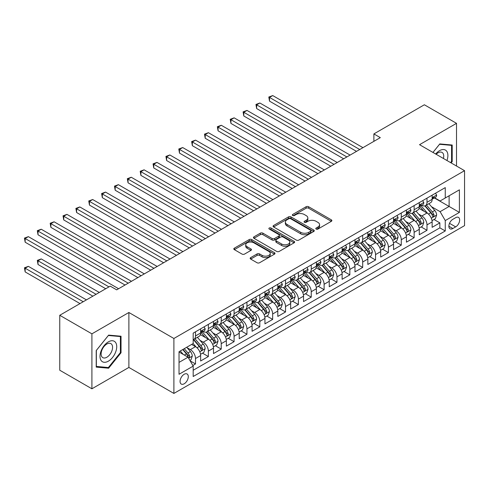 <?xml version="1.0" encoding="UTF-8"?>
<svg xmlns="http://www.w3.org/2000/svg" width="489" height="489" viewBox="0 0 489 489"><rect width="100%" height="100%" fill="white"/><g stroke="black" fill="none" stroke-linecap="round" stroke-linejoin="round"><path stroke-width="0.73" d="M316.169 229.06A1.247 0.721 0 0 0 317.942 229.06L331.353 221.315A1.785 1.033 0 0 0 331.872 220.588A1.785 1.033 0 0 0 331.353 219.854L308.626 206.737A1.785 1.033 0 0 0 306.102 206.737L292.691 214.482A1.247 0.721 0 0 0 292.324 214.989A1.247 0.721 0 0 0 292.691 215.502A1.247 0.721 0 0 0 294.457 215.502L296.193 214.5A5.715 3.301 0 0 1 304.274 214.5L306.169 215.594A5.715 3.301 0 0 1 307.838 217.923A5.715 3.301 0 0 1 306.169 220.258L304.433 221.26A1.247 0.721 0 0 0 304.066 221.768A1.247 0.721 0 0 0 304.433 222.281A1.247 0.721 0 0 0 306.2 222.281L307.936 221.279A5.715 3.301 0 0 1 316.016 221.279L317.905 222.373A5.715 3.301 0 0 1 319.58 224.702A5.715 3.301 0 0 1 317.905 227.037L316.169 228.039A1.247 0.721 0 0 0 315.802 228.546A1.247 0.721 0 0 0 316.169 229.06L316.169 228.039M184.182 383.779A5.819 3.362 120 0 0 187.984 378.651A5.819 3.362 120 0 0 187.091 373.987A5.819 3.362 120 0 0 184.182 374.274A5.819 3.362 120 0 0 180.38 379.403A5.819 3.362 120 0 0 181.272 384.067A5.819 3.362 120 0 0 184.182 383.779M250.686 257.611A1.785 1.033 0 0 0 250.16 258.339A1.785 1.033 0 0 0 250.686 259.066L257.061 262.746A1.785 1.033 0 0 0 259.586 262.746L274.482 254.146A1.785 1.033 0 0 0 275.001 253.418A1.785 1.033 0 0 0 274.482 252.691L251.756 239.573A1.785 1.033 0 0 0 249.231 239.573L234.335 248.174A1.785 1.033 0 0 0 233.815 248.901A1.785 1.033 0 0 0 234.335 249.628L242.037 254.078A1.785 1.033 0 0 0 244.561 254.078L250.936 250.392A1.785 1.033 0 0 0 251.462 249.665A1.785 1.033 0 0 0 250.936 248.938L247.116 246.731A4.774 2.757 0 0 1 245.722 244.781A4.774 2.757 0 0 1 248.669 242.238A4.774 2.757 0 0 1 253.87 242.831L268.834 251.468A4.774 2.757 0 0 1 270.234 253.418A4.774 2.757 0 0 1 267.281 255.967A4.774 2.757 0 0 1 262.08 255.368L259.586 253.932A1.785 1.033 0 0 0 257.061 253.932L250.686 257.611L250.686 259.066M128.882 312.495L91.908 333.84L59.756 315.283L59.756 370.228L91.908 388.792L128.882 367.441L173.895 393.431L173.895 338.486L128.882 312.495L128.882 367.441M456.512 166.034L456.512 123.338L419.538 144.689L464.55 170.673L173.895 338.486M456.512 123.338L424.36 104.774L373.883 133.919L373.883 141.345M59.756 315.283L110.233 286.138L116.663 289.849L380.314 137.635L373.883 133.919M296.322 240.081A1.785 1.033 0 0 0 298.846 240.081L313.742 231.48A1.785 1.033 0 0 0 314.262 230.753A1.785 1.033 0 0 0 313.742 230.026L291.016 216.902A1.785 1.033 0 0 0 288.492 216.902L273.596 225.502A1.785 1.033 0 0 0 273.076 226.236A1.785 1.033 0 0 0 273.596 226.963L296.322 240.081M269.745 229.329A1.247 0.721 0 0 1 271.01 229.506L271.01 228.021L294.109 241.358A1.785 1.033 0 0 1 294.635 242.086A1.785 1.033 0 0 1 294.109 242.813L279.213 251.413A1.785 1.033 0 0 1 276.688 251.413L253.968 238.296L253.968 236.841A1.785 1.033 0 0 0 253.443 237.568A1.785 1.033 0 0 0 253.968 238.296M253.968 236.841L260.344 233.155A1.785 1.033 0 0 1 262.868 233.155L272.08 238.479A1.785 1.033 0 0 0 274.61 238.479L278.834 236.034A1.785 1.033 0 0 0 279.36 235.307A1.785 1.033 0 0 0 278.834 234.579L269.243 229.041A1.247 0.721 0 0 1 268.877 228.528A1.247 0.721 0 0 1 269.647 227.862A1.247 0.721 0 0 1 271.01 228.021M192.831 365.491L195.502 363.95L190.16 360.87M187.128 347.758L190.355 349.623A7.274 4.199 60 0 1 195.502 358.535L200.643 355.564L200.643 360.98L208.363 356.53L202.507 353.15M199.989 340.332L203.216 342.196A7.274 4.199 60 0 1 208.363 351.108L213.504 348.137L213.504 353.559L221.224 349.103L215.368 345.723M212.849 332.905L216.077 334.769A7.274 4.199 60 0 1 221.224 343.681L226.364 340.711L226.364 346.133L234.084 341.677L228.229 338.296M225.71 325.485L228.938 327.349A7.274 4.199 60 0 1 234.084 336.255L239.225 333.284L239.225 338.706L246.945 334.25L241.089 330.876M238.571 318.058L241.798 319.922A7.274 4.199 60 0 1 246.945 328.834L252.086 325.863L252.086 331.279L259.806 326.829L253.95 323.449M251.432 310.631L254.659 312.495A7.274 4.199 60 0 1 259.806 321.407L264.946 318.437L264.946 323.859L272.666 319.403L266.811 316.022M264.292 303.204L267.52 305.069A7.274 4.199 60 0 1 272.666 313.981L277.807 311.01L277.807 316.432L285.527 311.976L279.677 308.596M277.153 295.784L280.38 297.648A7.274 4.199 60 0 1 285.527 306.554L290.668 303.583L290.668 309.005L298.388 304.549L292.538 301.175M290.014 288.357L293.241 290.221A7.274 4.199 60 0 1 298.388 299.134L303.535 296.163L303.535 301.579L311.248 297.129L305.399 293.748M302.874 280.93L306.102 282.795A7.274 4.199 60 0 1 311.248 291.707L316.395 288.736L316.395 294.158L324.109 289.702L318.26 286.322M315.735 273.504L318.962 275.368A7.274 4.199 60 0 1 324.109 284.28L329.256 281.309L329.256 286.731L336.97 282.275L331.12 278.895M328.596 266.083L331.823 267.948A7.274 4.199 60 0 1 336.97 276.853L342.117 273.883L342.117 279.305L349.831 274.849L343.981 271.474M341.456 258.657L344.684 260.521A7.274 4.199 60 0 1 349.831 269.433L354.977 266.462L354.977 271.878L362.691 267.428L356.842 264.048M354.317 251.23L357.545 253.094A7.274 4.199 60 0 1 362.691 262.006L367.838 259.036L367.838 264.457L375.552 260.001L369.702 256.621M367.178 243.803L370.405 245.667A7.274 4.199 60 0 1 375.552 254.58L380.699 251.609L380.699 257.031L388.413 252.575L382.563 249.194M380.039 236.383L383.272 238.247A7.274 4.199 60 0 1 388.413 247.153L393.559 244.182L393.559 249.604L401.273 245.148L395.424 241.774M392.899 228.956L396.133 230.82A7.274 4.199 60 0 1 401.273 239.732L406.42 236.762L406.42 242.177L414.134 237.727L408.284 234.347M405.76 221.529L408.993 223.394A7.274 4.199 60 0 1 414.134 232.306L419.281 229.335L419.281 234.757L426.995 230.301L426.995 224.879A7.274 4.199 -120 0 0 421.854 215.967L418.621 214.103M421.145 226.92L426.995 230.301M200.643 355.564A7.274 4.199 -120 0 0 195.502 346.652L191.639 344.427M213.504 348.137A7.274 4.199 -120 0 0 208.363 339.225L200.404 334.635M226.364 340.711A7.274 4.199 -120 0 0 221.224 331.799L213.271 327.208M239.225 333.284A7.274 4.199 -120 0 0 234.084 324.378L226.132 319.782M252.086 325.863A7.274 4.199 -120 0 0 246.945 316.951L238.993 312.361M264.946 318.437A7.274 4.199 -120 0 0 259.806 309.525L251.853 304.934M277.807 311.01A7.274 4.199 -120 0 0 272.666 302.098L264.714 297.508M290.668 303.583A7.274 4.199 -120 0 0 285.527 294.678L277.575 290.081M303.535 296.163A7.274 4.199 -120 0 0 298.388 287.251L290.435 282.66M316.395 288.736A7.274 4.199 -120 0 0 311.248 279.824L303.296 275.234M329.256 281.309A7.274 4.199 -120 0 0 324.109 272.397L316.157 267.807M342.117 273.883A7.274 4.199 -120 0 0 336.97 264.977L329.018 260.38M354.977 266.462A7.274 4.199 -120 0 0 349.831 257.55L341.878 252.96M367.838 259.036A7.274 4.199 -120 0 0 362.691 250.123L354.739 245.533M380.699 251.609A7.274 4.199 -120 0 0 375.552 242.697L367.6 238.106M393.559 244.182A7.274 4.199 -120 0 0 388.413 235.276L380.46 230.68M406.42 236.762A7.274 4.199 -120 0 0 401.273 227.85L393.321 223.259M419.281 229.335A7.274 4.199 -120 0 0 414.134 220.423L406.182 215.832M455.675 217.678L452.845 219.31A5.636 3.258 120 0 0 449.165 224.28A5.636 3.258 120 0 0 450.027 228.797A5.636 3.258 120 0 0 452.845 228.516L455.675 226.884A5.636 3.258 120 0 0 459.36 221.914A5.636 3.258 120 0 0 458.493 217.397A5.636 3.258 120 0 0 455.675 217.678M173.895 393.431L464.55 225.625L464.55 170.673M179.035 362.392L188.039 357.196L193.186 366.108L193.186 376.499L445.259 230.967L445.259 220.57L440.112 211.664L431.481 206.682M193.186 366.108L179.035 374.274L179.035 351.701L193.186 343.535L193.186 333.137L445.259 187.605L445.259 198.002L459.403 189.83L459.403 212.403L445.259 220.57M203.149 331.463L203.216 331.505A7.274 4.199 60 0 0 206.853 331.866L212 328.895A7.274 4.199 -120 0 0 213.504 325.564L213.504 321.407M216.01 324.042L216.077 324.079A7.274 4.199 60 0 0 219.714 324.439L224.861 321.469A7.274 4.199 -120 0 0 226.364 318.137L226.364 313.981M228.87 316.615L228.938 316.652A7.274 4.199 60 0 0 232.575 317.013L237.721 314.042A7.274 4.199 -120 0 0 239.225 310.717L239.225 306.554M241.731 309.189L241.798 309.231A7.274 4.199 60 0 0 245.435 309.592L250.582 306.621A7.274 4.199 -120 0 0 252.086 303.29L252.086 299.127M254.592 301.762L254.659 301.805A7.274 4.199 60 0 0 258.296 302.165L263.443 299.195A7.274 4.199 -120 0 0 264.946 295.863L264.946 291.707M267.452 294.341L267.52 294.378A7.274 4.199 60 0 0 271.157 294.739L276.303 291.768A7.274 4.199 -120 0 0 277.807 288.437L277.807 284.28M280.313 286.915L280.38 286.951A7.274 4.199 60 0 0 284.017 287.312L289.164 284.341A7.274 4.199 -120 0 0 290.668 281.016L290.668 276.853M293.174 279.488L293.241 279.531A7.274 4.199 60 0 0 296.878 279.891L302.025 276.921A7.274 4.199 -120 0 0 303.535 273.589L303.535 269.427M306.035 272.061L306.102 272.104A7.274 4.199 60 0 0 309.739 272.465L314.885 269.494A7.274 4.199 -120 0 0 316.395 266.163L316.395 262.006M318.895 264.641L318.962 264.677A7.274 4.199 60 0 0 322.599 265.038L327.746 262.067A7.274 4.199 -120 0 0 329.256 258.736L329.256 254.58M331.756 257.214L331.823 257.251A7.274 4.199 60 0 0 335.46 257.611L340.607 254.641A7.274 4.199 -120 0 0 342.117 251.309L342.117 247.153M344.617 249.787L344.684 249.83A7.274 4.199 60 0 0 348.327 250.191L353.468 247.22A7.274 4.199 -120 0 0 354.977 243.889L354.977 239.726M357.477 242.361L357.545 242.403A7.274 4.199 60 0 0 361.188 242.764L366.328 239.793A7.274 4.199 -120 0 0 367.838 236.462L367.838 232.306M370.338 234.94L370.405 234.977A7.274 4.199 60 0 0 374.048 235.337L379.189 232.367A7.274 4.199 -120 0 0 380.699 229.035L380.699 224.879M383.199 227.513L383.272 227.55A7.274 4.199 60 0 0 386.909 227.911L392.05 224.94A7.274 4.199 -120 0 0 393.559 221.609L393.559 217.452M396.066 220.087L396.133 220.129A7.274 4.199 60 0 0 399.77 220.484L404.91 217.519A7.274 4.199 -120 0 0 406.42 214.188L406.42 210.025M408.926 212.66L408.993 212.703A7.274 4.199 60 0 0 412.63 213.063L417.771 210.093A7.274 4.199 -120 0 0 419.281 206.761L419.281 202.605M193.186 370.265L439.856 227.85L439.856 222.874L432.142 227.33L432.142 221.908A7.274 4.199 -120 0 0 426.995 212.996L419.042 208.406M421.787 205.239L421.854 205.276A7.274 4.199 -120 0 0 425.491 205.637A7.274 4.199 -120 0 0 426.995 202.305L426.995 198.149M425.491 205.637L430.632 202.666A7.274 4.199 -120 0 0 432.142 199.335L432.142 195.178M195.502 331.799L195.502 335.961A7.274 4.199 60 0 1 193.992 339.293A7.274 4.199 60 0 1 193.186 339.586M193.992 339.293L199.139 336.322A7.274 4.199 -120 0 0 200.643 332.991L200.643 328.828M208.363 324.378L208.363 328.535A7.274 4.199 60 0 1 206.853 331.866M221.224 316.951L221.224 321.108A7.274 4.199 60 0 1 219.714 324.439M234.084 309.525L234.084 313.681A7.274 4.199 60 0 1 232.575 317.013M246.945 302.098L246.945 306.261A7.274 4.199 60 0 1 245.435 309.592M259.806 294.678L259.806 298.834A7.274 4.199 60 0 1 258.296 302.165M272.666 287.251L272.666 291.407A7.274 4.199 60 0 1 271.157 294.739M285.527 279.824L285.527 283.981A7.274 4.199 60 0 1 284.017 287.312M298.388 272.397L298.388 276.56A7.274 4.199 60 0 1 296.878 279.891M311.248 264.977L311.248 269.133A7.274 4.199 60 0 1 309.739 272.465M324.109 257.55L324.109 261.707A7.274 4.199 60 0 1 322.599 265.038M336.97 250.123L336.97 254.28A7.274 4.199 60 0 1 335.46 257.611M349.831 242.697L349.831 246.859A7.274 4.199 60 0 1 348.327 250.191M362.691 235.276L362.691 239.433A7.274 4.199 60 0 1 361.188 242.764M375.552 227.85L375.552 232.006A7.274 4.199 60 0 1 374.048 235.337M388.413 220.423L388.413 224.579A7.274 4.199 60 0 1 386.909 227.911M401.273 212.996L401.273 217.159A7.274 4.199 60 0 1 399.77 220.484M414.134 205.576L414.134 209.732A7.274 4.199 60 0 1 412.63 213.063M414.134 232.306L414.134 237.727M401.273 239.732L401.273 245.148M388.413 247.153L388.413 252.575M375.552 254.58L375.552 260.001M362.691 262.006L362.691 267.428M349.831 269.433L349.831 274.849M336.97 276.853L336.97 282.275M324.109 284.28L324.109 289.702M311.248 291.707L311.248 297.129M298.388 299.134L298.388 304.549M285.527 306.554L285.527 311.976M272.666 313.981L272.666 319.403M259.806 321.407L259.806 326.829M246.945 328.834L246.945 334.25M234.084 336.255L234.084 341.677M221.224 343.681L221.224 349.103M208.363 351.108L208.363 356.53M195.502 358.535L195.502 363.95M188.039 357.196L179.035 352.001M440.112 211.664L449.116 206.462L449.116 195.771L459.403 189.83M434.391 197.959L459.403 212.403M434.648 197.813L440.112 200.967L445.259 198.002M91.908 333.84L91.908 388.792M434.006 219.494L439.856 222.874M439.856 227.85L445.259 230.967M451.121 162.923L452.203 161.572L452.203 145.025L439.794 143.919L432.948 152.434M96.217 367.105L108.625 368.211L121.034 352.771L121.034 336.224L108.625 335.118L96.217 350.558L96.217 367.105M451.561 161.205L452.203 161.572M120.392 352.404L121.034 352.771M107.311 367.453L108.625 368.211M316.67 229.237L317.905 228.522A5.715 3.301 0 0 0 319.58 226.187L319.58 224.702M307.838 217.923L307.838 219.408A5.715 3.301 0 0 1 306.169 221.743L304.928 222.458M331.328 221.328L308.626 208.222A1.785 1.033 0 0 0 306.102 208.222L293.192 215.68M313.718 231.493L291.016 218.387A1.785 1.033 0 0 0 288.492 218.387L273.62 226.975M310.588 231.26A1.247 0.721 0 0 0 310.949 230.753A1.247 0.721 0 0 0 310.588 230.24L290.637 218.73A1.247 0.721 0 0 0 288.871 218.73L287.043 219.781A5.715 3.301 0 0 0 285.368 222.116A5.715 3.301 0 0 0 287.043 224.451L300.674 232.318A5.715 3.301 0 0 0 308.755 232.318L310.588 231.26L310.588 232.746A1.247 0.721 0 0 0 310.949 232.238L310.949 230.753M285.368 222.116L285.368 223.601A5.715 3.301 0 0 0 287.043 225.936L287.043 224.451M310.588 232.746L308.755 233.803A5.715 3.301 0 0 1 300.674 233.803L287.043 225.936M253.993 238.308L260.344 234.641L260.344 233.155M279.36 235.307L279.36 236.792A1.785 1.033 0 0 1 278.834 237.52L274.61 239.965A1.785 1.033 0 0 1 272.08 239.965L262.868 234.641A1.785 1.033 0 0 0 260.344 234.641M271.01 229.506L294.085 242.831M281.646 243.999A4.774 2.757 0 0 0 286.847 244.598A4.774 2.757 0 0 0 289.8 242.049A4.774 2.757 0 0 0 288.4 240.099L283.131 237.055A1.785 1.033 0 0 0 280.607 237.055L276.377 239.5A1.785 1.033 0 0 0 275.851 240.227A1.785 1.033 0 0 0 276.377 240.955L281.646 243.999L281.646 245.484A4.774 2.757 0 0 0 286.847 246.083A4.774 2.757 0 0 0 289.8 243.534L289.8 242.049M275.851 240.227L275.851 241.713A1.785 1.033 0 0 0 276.377 242.44L276.377 240.955M281.646 245.484L276.377 242.44M270.234 253.418L270.234 254.903A4.774 2.757 0 0 1 267.281 257.452A4.774 2.757 0 0 1 262.08 256.853L259.586 255.417A1.785 1.033 0 0 0 257.061 255.417L250.71 259.084M245.722 244.781L245.722 246.267A4.774 2.757 0 0 0 247.116 248.216L247.116 246.731M250.912 250.411L247.116 248.216M274.457 254.164L251.756 241.059A1.785 1.033 0 0 0 249.231 241.059L234.359 249.641M432.031 220.637L435.357 218.717L436.64 215.001A4.823 2.781 -120 0 0 434.764 210.478L428.89 203.675M427.71 213.467L420.992 205.692M423.89 211.205L419.99 206.694A11.547 6.669 -120 0 0 419.635 206.291M269.512 130.838L330.796 166.217L243.791 115.991L243.791 112.274L247.006 110.422L337.227 162.507M424.831 205.9L430.778 212.782A4.823 2.781 60 0 1 432.496 216.101L432.844 216.67L433.498 216.578L434.036 215.209A4.823 2.781 -120 0 0 432.319 211.89L426.445 205.087M425.185 205.783L431.567 213.18A2.457 1.418 60 0 1 432.19 214.139L434.036 215.209M435.546 193.21L436.64 195.105A4.823 2.781 60 0 1 435.644 197.238L433.199 198.644A4.823 2.781 -120 0 0 434.036 197.538L433.939 197.11M359.733 149.512L269.512 97.427L272.728 95.569L362.948 147.66M432.3 198.87L432.319 198.87A4.823 2.781 -120 0 0 433.199 198.644M433.419 197.177L434.036 197.538C433.737 196.81 433.223 197.11 432.496 198.43A4.823 2.781 60 0 1 432.142 199.115M356.518 151.37L269.512 101.137L269.512 97.427L268.809 97.018L272.728 95.569M269.512 101.137L268.809 97.018M446.946 160.508A11.822 6.828 120 0 0 439.538 150.667A11.822 6.828 120 0 0 435.662 153.998M443.419 158.479A8.093 4.67 120 0 0 442.062 152.427A8.093 4.67 120 0 0 438.016 152.831A8.093 4.67 120 0 0 436.139 154.273M432.973 152.446L439.538 144.286L451.561 145.355L451.561 161.388L450.583 162.611M450.766 144.897L451.561 145.355M115.606 352.159A11.822 6.828 120 0 0 112.549 340.741A11.822 6.828 120 0 0 101.125 350.87A11.822 6.828 120 0 0 104.188 362.288A11.822 6.828 120 0 0 115.606 352.159M111.804 351.078A8.093 4.67 120 0 0 110.893 343.626A8.093 4.67 120 0 0 101.889 350.191A8.093 4.67 120 0 0 102.8 357.648A8.093 4.67 120 0 0 111.804 351.078M96.345 366.475L96.345 350.442L108.369 335.485L120.392 336.554L120.392 352.587L108.369 367.551L96.217 366.402M119.597 336.096L120.392 336.554M419.171 228.057L422.496 226.144L423.78 222.428A4.823 2.781 -120 0 0 421.903 217.905L416.029 211.101M414.849 220.894L408.132 213.118M411.029 218.632L407.129 214.115A11.547 6.669 -120 0 0 406.775 213.717M256.652 138.265L317.936 173.644L230.93 123.411L230.93 119.701L234.145 117.843L324.366 169.934M411.97 213.326L417.918 220.203A4.823 2.781 60 0 1 419.635 223.522L419.984 224.096L420.638 224.005L421.176 222.636A4.823 2.781 -120 0 0 419.458 219.316L413.584 212.513M412.325 213.21L418.706 220.606A2.457 1.418 60 0 1 419.33 221.566L421.176 222.636M406.31 235.484L409.635 233.565L410.919 229.854A4.823 2.781 -120 0 0 409.042 225.325L403.168 218.522M401.989 228.32L395.271 220.545M398.168 226.052L394.268 221.541A11.547 6.669 -120 0 0 393.914 221.138M243.791 145.691L305.075 181.071L218.07 130.838L218.07 127.128L221.285 125.27L311.505 177.36M399.11 220.747L405.057 227.629A4.823 2.781 60 0 1 406.775 230.949L407.123 231.523L407.777 231.431L408.315 230.056A4.823 2.781 -120 0 0 406.597 226.737L400.723 219.934M399.464 220.637L405.846 228.033A2.457 1.418 60 0 1 406.469 228.993L408.315 230.056M393.449 242.911L396.775 240.991L398.058 237.281A4.823 2.781 -120 0 0 396.182 232.752L390.308 225.949M389.128 235.747L382.41 227.972M385.308 233.479L381.408 228.968A11.547 6.669 -120 0 0 381.053 228.565M230.93 153.112L292.214 188.497L205.209 138.265L205.209 134.554L208.424 132.696L298.645 184.781M386.249 228.174L392.196 235.056A4.823 2.781 60 0 1 393.914 238.375L394.262 238.944L394.916 238.852L395.454 237.483A4.823 2.781 -120 0 0 393.737 234.164L387.863 227.361M386.603 228.063L392.985 235.453A2.457 1.418 60 0 1 393.608 236.413L395.454 237.483M380.589 250.337L383.914 248.418L385.198 244.702A4.823 2.781 -120 0 0 383.321 240.178L377.447 233.375M376.267 243.167L369.55 235.392M372.447 240.906L368.547 236.395A11.547 6.669 -120 0 0 368.193 235.991M218.07 160.539L279.353 195.918L192.348 145.691L192.348 141.975L195.563 140.123L285.784 192.208M373.388 235.6L379.336 242.483A4.823 2.781 60 0 1 381.053 245.802L381.402 246.37L382.056 246.279L382.594 244.91A4.823 2.781 -120 0 0 380.876 241.59L375.002 234.787M373.743 235.484L380.124 242.88A2.457 1.418 60 0 1 380.748 243.84L382.594 244.91M422.685 200.637L423.78 202.532A4.823 2.781 60 0 1 422.783 204.659L420.338 206.071A4.823 2.781 -120 0 0 421.176 204.964L421.078 204.536M346.872 156.938L256.652 104.848L259.867 102.996L350.087 155.08M419.44 206.297L419.458 206.297A4.823 2.781 -120 0 0 420.338 206.071M420.558 204.604L421.176 204.964C420.876 204.237 420.363 204.53 419.635 205.851A4.823 2.781 60 0 1 419.281 206.541M343.657 158.797L256.652 108.564L256.652 104.848L255.949 104.444L259.867 102.996M256.652 108.564L255.949 104.444M409.825 208.063L410.919 209.952A4.823 2.781 60 0 1 409.923 212.085L407.478 213.497A4.823 2.781 -120 0 0 408.315 212.385L408.217 211.957M334.011 164.365L243.088 111.865L247.006 110.422M406.579 213.724L406.597 213.724A4.823 2.781 -120 0 0 407.478 213.497M407.698 212.03L408.315 212.385C408.015 211.664 407.502 211.957 406.775 213.277A4.823 2.781 60 0 1 406.42 213.962M243.791 115.991L243.088 111.865M396.964 215.484L398.058 217.379A4.823 2.781 60 0 1 397.062 219.512L394.617 220.924A4.823 2.781 -120 0 0 395.454 219.812L395.356 219.384M321.151 171.786L230.227 119.292L234.145 117.843M393.718 221.15L393.737 221.15A4.823 2.781 -120 0 0 394.617 220.924M394.837 219.451L395.454 219.812C395.155 219.084 394.641 219.384 393.914 220.704A4.823 2.781 60 0 1 393.559 221.389M230.93 123.411L230.227 119.292M384.103 222.911L385.198 224.806A4.823 2.781 60 0 1 384.201 226.939L381.756 228.345A4.823 2.781 -120 0 0 382.594 227.238L382.496 226.81M308.29 179.212L217.361 126.718L221.285 125.27M380.858 228.571L380.876 228.571A4.823 2.781 -120 0 0 381.756 228.345M381.976 226.878L382.594 227.238C382.294 226.511 381.781 226.81 381.053 228.131A4.823 2.781 60 0 1 380.699 228.815M218.07 130.838L217.361 126.718M367.728 257.758L371.053 255.845L372.337 252.128A4.823 2.781 -120 0 0 370.46 247.605L364.586 240.802M363.406 250.594L356.689 242.819M359.586 248.333L355.686 243.815A11.547 6.669 -120 0 0 355.326 243.418M205.209 167.965L266.493 203.345L179.487 153.112L179.487 149.402L182.703 147.544L272.923 199.634M360.527 243.027L366.475 249.903A4.823 2.781 60 0 1 368.193 253.229L368.541 253.797L369.195 253.705L369.733 252.336A4.823 2.781 -120 0 0 368.015 249.017L362.141 242.214M360.882 242.911L367.263 250.307A2.457 1.418 60 0 1 367.887 251.267L369.733 252.336M371.243 230.337L372.337 232.232A4.823 2.781 60 0 1 371.34 234.359L368.895 235.771A4.823 2.781 -120 0 0 369.733 234.665L369.635 234.237M295.429 186.639L204.5 134.145L208.424 132.696M367.997 235.998L368.015 235.998A4.823 2.781 -120 0 0 368.895 235.771M369.109 234.304L369.733 234.665C369.433 233.938 368.92 234.231 368.193 235.551A4.823 2.781 60 0 1 367.838 236.242M205.209 138.265L204.5 134.145M354.867 265.185L358.192 263.265L359.476 259.555A4.823 2.781 -120 0 0 357.6 255.026L351.725 248.223M350.546 258.021L343.828 250.246M346.725 255.753L342.826 251.242A11.547 6.669 -120 0 0 342.465 250.839M192.348 175.392L253.632 210.771L166.627 160.539L166.627 156.828L169.842 154.97L260.062 207.061M347.667 250.447L353.614 257.33A4.823 2.781 60 0 1 355.332 260.649L355.68 261.224L356.334 261.132L356.872 259.757A4.823 2.781 -120 0 0 355.155 256.438L349.28 249.634M348.015 250.337L354.403 257.734A2.457 1.418 60 0 1 355.026 258.693L356.872 259.757M358.382 237.764L359.476 239.653A4.823 2.781 60 0 1 358.48 241.786L356.035 243.198A4.823 2.781 -120 0 0 356.872 242.086L356.774 241.658M282.569 194.066L191.639 141.565L195.563 140.123M355.136 243.424L355.155 243.424A4.823 2.781 -120 0 0 356.035 243.198M356.249 241.731L356.872 242.086C356.573 241.364 356.059 241.658 355.332 242.978A4.823 2.781 60 0 1 354.977 243.663M192.348 145.691L191.639 141.565M342.007 272.611L345.332 270.692L346.615 266.982A4.823 2.781 -120 0 0 344.739 262.452L338.865 255.649M337.685 265.448L330.967 257.672M333.865 263.18L329.965 258.669A11.547 6.669 -120 0 0 329.604 258.265M179.487 182.813L240.771 218.198L153.766 167.965L153.766 164.255L156.981 162.397L247.202 214.482M334.806 257.874L340.754 264.757A4.823 2.781 60 0 1 342.471 268.076L342.82 268.644L343.474 268.553L344.011 267.183A4.823 2.781 -120 0 0 342.294 263.864L336.42 257.061M335.154 257.764L341.542 265.154A2.457 1.418 60 0 1 342.159 266.114L344.011 267.183M345.521 245.185L346.615 247.079A4.823 2.781 60 0 1 345.619 249.213L343.174 250.625A4.823 2.781 -120 0 0 344.011 249.512L343.914 249.084M269.708 201.486L178.778 148.992L182.703 147.544M342.276 250.851L342.294 250.851A4.823 2.781 -120 0 0 343.174 250.625M343.388 249.152L344.011 249.512C343.712 248.785 343.192 249.084 342.471 250.405A4.823 2.781 60 0 1 342.117 251.089M179.487 153.112L178.778 148.992M329.146 280.038L332.471 278.119L333.755 274.402A4.823 2.781 -120 0 0 331.878 269.879L326.004 263.076M324.824 272.868L318.107 265.093M321.004 270.606L317.104 266.095A11.547 6.669 -120 0 0 316.744 265.692M166.627 190.239L227.911 225.618L140.905 175.392L140.905 171.676L144.121 169.824L234.341 221.908M321.945 265.301L327.893 272.184A4.823 2.781 60 0 1 329.61 275.503L329.959 276.071L330.613 275.979L331.151 274.61A4.823 2.781 -120 0 0 329.433 271.291L323.559 264.488M322.294 265.185L328.681 272.581A2.457 1.418 60 0 1 329.299 273.54L331.151 274.61M332.661 252.611L333.755 254.506A4.823 2.781 60 0 1 332.758 256.639L330.313 258.045A4.823 2.781 -120 0 0 331.151 256.939L331.053 256.511M256.847 208.913L165.918 156.419L169.842 154.97M329.415 258.271L329.433 258.271A4.823 2.781 -120 0 0 330.313 258.045M330.527 256.578L331.151 256.939C330.851 256.212 330.332 256.511 329.61 257.831A4.823 2.781 60 0 1 329.256 258.516M166.627 160.539L165.918 156.419M316.285 287.459L319.61 285.545L320.894 281.829A4.823 2.781 -120 0 0 319.017 277.306L313.137 270.503M311.964 280.295L305.246 272.52M308.143 278.033L304.244 273.516A11.547 6.669 -120 0 0 303.883 273.119M153.766 197.666L215.05 233.045L128.045 182.813L128.045 179.102L131.26 177.244L221.48 229.335M309.085 272.728L315.032 279.604A4.823 2.781 60 0 1 316.75 282.929L317.098 283.498L317.752 283.406L318.29 282.037A4.823 2.781 -120 0 0 316.572 278.718L310.698 271.915M309.433 272.611L315.821 280.008A2.457 1.418 60 0 1 316.438 280.967L318.29 282.037M319.8 260.038L320.894 261.933A4.823 2.781 60 0 1 319.898 264.06L317.453 265.472A4.823 2.781 -120 0 0 318.29 264.366L318.192 263.938M243.987 216.34L153.057 163.846L156.981 162.397M316.554 265.698L316.572 265.698A4.823 2.781 -120 0 0 317.453 265.472M317.667 264.005L318.29 264.366C317.991 263.638 317.471 263.932 316.75 265.252A4.823 2.781 60 0 1 316.395 265.943M153.766 167.965L153.057 163.846M303.424 294.885L306.75 292.966L308.033 289.256A4.823 2.781 -120 0 0 306.157 284.732L300.277 277.923M299.103 287.721L292.385 279.946M295.283 285.454L291.383 280.943A11.547 6.669 -120 0 0 291.022 280.539M140.905 205.093L202.189 240.472L115.184 190.239L115.184 186.529L118.399 184.671L208.62 236.762M296.224 280.148L302.171 287.031A4.823 2.781 60 0 1 303.889 290.35L304.237 290.924L304.892 290.833L305.429 289.457A4.823 2.781 -120 0 0 303.712 286.138L297.838 279.335M296.572 280.038L302.96 287.434A2.457 1.418 60 0 1 303.577 288.394L305.429 289.457M306.939 267.465L308.033 269.353A4.823 2.781 60 0 1 307.037 271.487L304.592 272.899A4.823 2.781 -120 0 0 305.429 271.786L305.332 271.358M231.126 223.766L140.196 171.266L144.121 169.824M303.693 273.125L303.712 273.125A4.823 2.781 -120 0 0 304.592 272.899M304.806 271.432L305.429 271.786C305.13 271.065 304.61 271.358 303.889 272.679A4.823 2.781 60 0 1 303.535 273.363M140.905 175.392L140.196 171.266M290.564 302.312L293.883 300.393L295.173 296.682A4.823 2.781 -120 0 0 293.296 292.153L287.416 285.35M286.242 295.148L279.525 287.373M282.422 292.88L278.522 288.369A11.547 6.669 -120 0 0 278.162 287.966M128.045 212.513L189.329 247.899L102.323 197.666L102.323 193.956L105.538 192.098L195.759 244.182M283.363 287.575L289.305 294.457A4.823 2.781 60 0 1 291.028 297.777L291.377 298.351L292.031 298.253L292.569 296.884A4.823 2.781 -120 0 0 290.851 293.565L284.977 286.762M283.712 287.465L290.099 294.855A2.457 1.418 60 0 1 290.717 295.814L292.569 296.884M294.078 274.885L295.173 276.78A4.823 2.781 60 0 1 294.176 278.913L291.731 280.325A4.823 2.781 -120 0 0 292.569 279.213L292.471 278.785M218.265 231.187L127.336 178.693L131.26 177.244M290.833 280.552L290.851 280.552A4.823 2.781 -120 0 0 291.731 280.325M291.945 278.852L292.569 279.213C292.269 278.486 291.75 278.785 291.028 280.105A4.823 2.781 60 0 1 290.668 280.79M128.045 182.813L127.336 178.693M277.703 309.739L281.022 307.819L282.312 304.103A4.823 2.781 -120 0 0 280.435 299.58L274.555 292.777M273.382 302.569L266.664 294.794M269.561 300.307L265.661 295.796A11.547 6.669 -120 0 0 265.301 295.393M115.184 219.94L176.468 255.319L89.463 205.093L89.463 201.376L92.678 199.524L182.898 251.609M270.503 295.001L276.444 301.884A4.823 2.781 60 0 1 278.168 305.203L278.516 305.772L279.164 305.68L279.708 304.311A4.823 2.781 -120 0 0 277.99 300.992L272.116 294.189M270.851 294.885L277.239 302.281A2.457 1.418 60 0 1 277.856 303.241L279.708 304.311M281.218 282.312L282.312 284.207A4.823 2.781 60 0 1 281.316 286.34L278.871 287.746A4.823 2.781 -120 0 0 279.708 286.64L279.604 286.212M205.404 238.614L114.475 186.12L118.399 184.671M277.972 287.972L277.99 287.972A4.823 2.781 -120 0 0 278.871 287.746M279.085 286.279L279.708 286.64C279.402 285.912 278.889 286.212 278.168 287.532A4.823 2.781 60 0 1 277.807 288.217M115.184 190.239L114.475 186.12M264.842 317.159L268.161 315.246L269.451 311.53A4.823 2.781 -120 0 0 267.575 307.006L261.694 300.203M260.521 309.995L253.803 302.22M256.694 307.734L252.801 303.217A11.547 6.669 -120 0 0 252.44 302.819M102.323 227.367L163.607 262.746L76.602 212.513L76.602 208.803L79.817 206.945L170.038 259.036M257.642 302.428L263.583 309.305A4.823 2.781 60 0 1 265.307 312.63L265.655 313.198L266.303 313.107L266.847 311.737A4.823 2.781 -120 0 0 265.13 308.418L259.256 301.615M257.99 302.312L264.378 309.708A2.457 1.418 60 0 1 264.995 310.668L266.847 311.737M268.357 289.739L269.451 291.633A4.823 2.781 60 0 1 268.455 293.761L266.01 295.173A4.823 2.781 -120 0 0 266.847 294.066L266.743 293.638M192.544 246.04L101.614 193.546L105.538 192.098M265.111 295.399L265.13 295.399A4.823 2.781 -120 0 0 266.01 295.173M266.224 293.706L266.847 294.066C266.542 293.339 266.028 293.632 265.307 294.953A4.823 2.781 60 0 1 264.946 295.643M102.323 197.666L101.614 193.546M251.982 324.586L255.301 322.667L256.591 318.956A4.823 2.781 -120 0 0 254.714 314.433L248.834 307.624M247.66 317.422L240.943 309.647M243.834 315.154L239.94 310.643A11.547 6.669 -120 0 0 239.579 310.24M89.463 234.793L150.746 270.172L63.741 219.94L63.741 216.23L66.956 214.371L157.177 266.462M244.781 309.849L250.723 316.731A4.823 2.781 60 0 1 252.446 320.05L252.795 320.625L253.443 320.533L253.987 319.164A4.823 2.781 -120 0 0 252.269 315.839L246.395 309.036M245.13 309.739L251.517 317.135A2.457 1.418 60 0 1 252.135 318.094L253.987 319.164M255.496 297.165L256.591 299.054A4.823 2.781 60 0 1 255.588 301.187L253.149 302.599A4.823 2.781 -120 0 0 253.987 301.487L253.883 301.059M179.683 253.467L88.753 200.967L92.678 199.524M252.251 302.825L252.269 302.825A4.823 2.781 -120 0 0 253.149 302.599M253.363 301.132L253.987 301.487C253.681 300.766 253.168 301.059 252.446 302.379A4.823 2.781 60 0 1 252.086 303.064M89.463 205.093L88.753 200.967M239.121 332.013L242.44 330.093L243.73 326.383A4.823 2.781 -120 0 0 241.853 321.854L235.973 315.05M234.799 324.849L228.082 317.074M230.973 322.581L227.079 318.07A11.547 6.669 -120 0 0 226.719 317.667M76.602 242.214L137.88 277.599M231.92 317.275L237.862 324.158A4.823 2.781 60 0 1 239.579 327.477L239.934 328.052L240.582 327.96L241.126 326.585A4.823 2.781 -120 0 0 239.408 323.266L233.534 316.462M232.269 317.165L238.656 324.555A2.457 1.418 60 0 1 239.274 325.515L241.126 326.585M242.636 304.586L243.73 306.481A4.823 2.781 60 0 1 242.727 308.614L240.288 310.026A4.823 2.781 -120 0 0 241.126 308.914L241.022 308.486M166.822 260.894L75.893 208.393L79.817 206.945M239.39 310.252L239.408 310.252A4.823 2.781 -120 0 0 240.288 310.026M240.502 308.553L241.126 308.914C240.82 308.186 240.307 308.486 239.579 309.806A4.823 2.781 60 0 1 239.225 310.491M76.602 212.513L75.893 208.393M226.26 339.439L229.579 337.52L230.869 333.804A4.823 2.781 -120 0 0 228.993 329.28L223.112 322.477M221.939 332.269L215.221 324.494M218.112 330.008L214.219 325.497A11.547 6.669 -120 0 0 213.858 325.093M63.741 249.641L125.019 285.02L38.02 234.793L38.02 231.077L41.235 229.225L131.455 281.309M219.06 324.702L225.001 331.585A4.823 2.781 60 0 1 226.719 334.904L227.073 335.472L227.721 335.381L228.265 334.011A4.823 2.781 -120 0 0 226.548 330.692L220.667 323.889M219.408 324.586L225.796 331.982A2.457 1.418 60 0 1 226.413 332.942L228.265 334.011M229.775 312.013L230.869 313.907A4.823 2.781 60 0 1 229.867 316.041L227.428 317.447A4.823 2.781 -120 0 0 228.265 316.34L228.161 315.912M153.962 268.314L63.032 215.82L66.956 214.371M226.529 317.673L226.548 317.673A4.823 2.781 -120 0 0 227.428 317.447M227.642 315.98L228.265 316.34C227.96 315.613 227.446 315.912 226.719 317.233A4.823 2.781 60 0 1 226.364 317.917M63.741 219.94L63.032 215.82M213.4 346.86L216.719 344.947L218.008 341.23A4.823 2.781 -120 0 0 216.132 336.707L210.252 329.904M209.078 339.696L202.36 331.921M205.252 337.434L201.358 332.917A11.547 6.669 -120 0 0 200.997 332.52M50.88 257.067L105.728 288.736L25.159 242.214L25.159 238.504L28.374 236.645L118.589 288.736M206.199 332.129L212.14 339.005A4.823 2.781 60 0 1 213.858 342.331L214.213 342.899L214.86 342.807L215.404 341.438A4.823 2.781 -120 0 0 213.687 338.119L207.807 331.316M206.547 332.013L212.935 339.409A2.457 1.418 60 0 1 213.552 340.368L215.404 341.438M216.914 319.439L218.008 321.334A4.823 2.781 60 0 1 217.006 323.461L214.567 324.873A4.823 2.781 -120 0 0 215.404 323.767L215.301 323.339M141.101 275.741L50.88 223.656L54.096 221.798L144.316 273.883M213.669 325.099L213.687 325.099A4.823 2.781 -120 0 0 214.567 324.873M214.781 323.406L215.404 323.767C215.099 323.04 214.585 323.333 213.858 324.653A4.823 2.781 60 0 1 213.504 325.344M137.886 277.599L50.88 227.367L50.88 223.656L50.171 223.247L54.096 221.798M50.88 227.367L50.171 223.247M200.539 354.287L203.858 352.367L205.148 348.657A4.823 2.781 -120 0 0 203.271 344.134L197.391 337.331M196.217 347.123L193.137 343.559M192.391 344.855L191.896 344.28M99.298 292.446L41.235 258.925L38.02 260.778L38.02 264.494L92.867 296.163M193.338 339.549L199.28 346.432A4.823 2.781 60 0 1 200.997 349.751L201.352 350.326L202 350.234L202.544 348.865A4.823 2.781 -120 0 0 200.826 345.54L194.946 338.736M193.687 339.439L200.074 346.835A2.457 1.418 60 0 1 200.692 347.795L202.544 348.865M38.02 264.494L37.311 260.374L96.082 294.305M37.311 260.374L41.235 258.925M204.054 326.866L205.148 328.755A4.823 2.781 60 0 1 204.145 330.888L201.706 332.3A4.823 2.781 -120 0 0 202.544 331.187L202.44 330.76M128.24 283.168L37.311 230.667L41.235 229.225M200.808 332.526L200.826 332.526A4.823 2.781 -120 0 0 201.706 332.3M201.92 330.833L202.544 331.187C202.238 330.466 201.725 330.76 200.997 332.08A4.823 2.781 60 0 1 200.643 332.764M38.02 234.793L37.311 230.667M189.903 360.424L190.997 359.794L192.287 356.084A4.823 2.781 -120 0 0 190.404 351.554L186.706 347.276M183.253 354.433L180.276 350.986M179.53 352.282L179.035 351.713M86.437 299.873L28.374 266.346L25.159 268.204L25.159 271.915L80.007 303.583M182.721 349.574L186.419 353.859A4.823 2.781 60 0 1 188.137 357.178L188.491 357.752L189.139 357.661L189.683 356.285A4.823 2.781 -120 0 0 187.965 352.966L184.261 348.681M183.02 349.403L187.214 354.256A2.457 1.418 60 0 1 187.831 355.216L189.683 356.285M25.159 271.915L24.45 267.795L83.222 301.731M24.45 267.795L28.374 266.346M108.943 286.878L24.45 238.094L28.374 236.645M25.159 242.214L24.45 238.094M190.355 349.623L195.502 346.652M203.216 342.196L208.363 339.225M216.077 334.769L221.224 331.799M228.938 327.349L234.084 324.378M241.798 319.922L246.945 316.951M254.659 312.495L259.806 309.525M267.52 305.069L272.666 302.098M280.38 297.648L285.527 294.678M293.241 290.221L298.388 287.251M306.102 282.795L311.248 279.824M318.962 275.368L324.109 272.397M331.823 267.948L336.97 264.977M344.684 260.521L349.831 257.55M357.545 253.094L362.691 250.123M370.405 245.667L375.552 242.697M383.272 238.247L388.413 235.276M396.133 230.82L401.273 227.85M408.993 223.394L414.134 220.423M421.854 215.967L426.995 212.996M426.995 202.305L432.142 199.335M195.502 335.961L200.643 332.991M208.363 328.535L213.504 325.564M221.224 321.108L226.364 318.137M234.084 313.681L239.225 310.717M246.945 306.261L252.086 303.29M259.806 298.834L264.946 295.863M272.666 291.407L277.807 288.437M285.527 283.981L290.668 281.016M298.388 276.56L303.535 273.589M311.248 269.133L316.395 266.163M324.109 261.707L329.256 258.736M336.97 254.28L342.117 251.309M349.831 246.859L354.977 243.889M362.691 239.433L367.838 236.462M375.552 232.006L380.699 229.035M388.413 224.579L393.559 221.609M401.273 217.159L406.42 214.188M414.134 209.732L419.281 206.761M426.995 224.879L432.142 221.908M449.507 223.326L455.675 226.884M448.859 226.218L452.845 228.516M317.905 228.522L317.905 227.037M304.433 222.281L304.433 221.26M306.169 221.743L306.169 220.258M292.691 215.502L292.691 214.482M306.102 208.222L306.102 206.737M308.626 208.222L308.626 206.737M331.353 221.315L331.353 219.854M273.596 226.963L273.596 225.502M288.492 218.387L288.492 216.902M291.016 218.387L291.016 216.902M313.742 231.48L313.742 230.026M300.674 233.803L300.674 232.318M308.755 233.803L308.755 232.318M262.868 234.641L262.868 233.155M272.08 239.965L272.08 238.479M274.61 239.965L274.61 238.479M278.834 237.52L278.834 236.034M294.109 242.813L294.109 241.358M257.061 255.417L257.061 253.932M259.586 255.417L259.586 253.932M262.08 256.853L262.08 255.368M250.936 250.392L250.936 248.938M234.335 249.628L234.335 248.174M249.231 241.059L249.231 239.573M251.756 241.059L251.756 239.573M274.482 254.146L274.482 252.691M431.298 218.161L436.61 215.099M432.319 211.89L434.764 210.478M428.48 214.109L430.778 212.782M436.61 195.05L432.142 197.629M418.437 225.588L423.749 222.519M419.458 219.316L421.903 217.905M415.619 221.529L417.918 220.203M405.577 233.015L410.888 229.946M406.597 226.737L409.042 225.325M402.759 228.956L405.057 227.629M392.716 240.441L398.028 237.373M393.737 234.164L396.182 232.752M389.898 236.383L392.196 235.056M379.855 247.862L385.167 244.8M380.876 241.59L383.321 240.178M377.037 243.809L379.336 242.483M423.749 202.47L419.281 205.056M410.888 209.897L406.42 212.477M398.028 217.324L393.559 219.903M385.167 224.751L380.699 227.33M366.994 255.289L372.306 252.22M368.015 249.017L370.46 247.605M364.177 251.23L366.475 249.903M372.306 232.171L367.838 234.757M354.134 262.715L359.446 259.647M355.155 256.438L357.6 255.026M351.316 258.657L353.614 257.33M359.446 239.598L354.977 242.177M341.273 270.142L346.585 267.073M342.294 263.864L344.739 262.452M338.455 266.083L340.754 264.757M346.585 247.024L342.117 249.604M328.412 277.563L333.724 274.5M329.433 271.291L331.878 269.879M325.595 273.51L327.893 272.184M333.724 254.451L329.256 257.031M315.552 284.989L320.863 281.921M316.572 278.718L319.017 277.306M312.728 280.93L315.032 279.604M320.863 261.872L316.395 264.457M302.691 292.416L308.003 289.347M303.712 286.138L306.157 284.732M299.867 288.357L302.171 287.031M308.003 269.298L303.535 271.878M289.83 299.843L295.142 296.774M290.851 293.565L293.296 292.153M287.006 295.784L289.305 294.457M295.142 276.725L290.668 279.305M276.963 307.263L282.281 304.201M277.99 300.992L280.435 299.58M274.146 303.211L276.444 301.884M282.281 284.152L277.807 286.731M264.103 314.69L269.421 311.621M265.13 308.418L267.575 307.006M261.285 310.631L263.583 309.305M269.421 291.572L264.946 294.158M251.242 322.117L256.56 319.048M252.269 315.839L254.714 314.433M248.424 318.058L250.723 316.731M256.56 298.999L252.086 301.579M238.381 329.543L243.693 326.475M239.408 323.266L241.853 321.854M235.564 325.485L237.862 324.158M243.693 306.426L239.225 309.005M225.521 336.964L230.832 333.901M226.548 330.692L228.993 329.28M222.703 332.911L225.001 331.585M230.832 313.852L226.364 316.432M212.66 344.39L217.972 341.322M213.687 338.119L216.132 336.707M209.842 340.332L212.14 339.005M217.972 321.279L213.504 323.859M199.799 351.817L205.111 348.749M200.826 345.54L203.271 344.134M196.981 347.758L199.28 346.432M205.111 328.7L200.643 331.279M188.65 358.254L192.25 356.175M187.965 352.966L190.404 351.554M184.341 355.057L186.419 353.859"/></g></svg>
